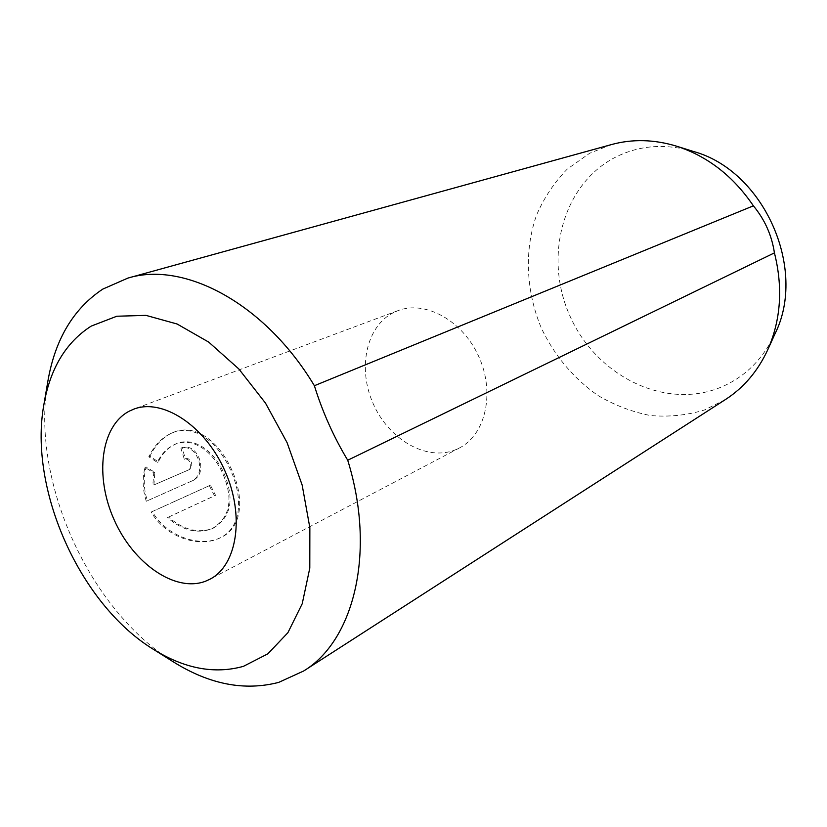 <?xml version="1.0" encoding="UTF-8"?>
<svg xmlns="http://www.w3.org/2000/svg" width="827" height="827" viewBox="0 0 827 827"><rect width="100%" height="100%" fill="white"/><g stroke="black" fill="none" stroke-linecap="round" stroke-linejoin="round"><path stroke-width="0.62" stroke-dasharray="4.13 3.1" d="M153.915 484.963L154.835 472.362L146.09 466.924C143.278 478.047 143.702 489.326 147.371 500.748L193.642 480.208C200.475 475.97 202.419 468.888 199.472 458.964C195.492 449.443 189.662 445.691 181.981 447.686L185.413 458.758C188.008 458.044 189.993 459.274 191.378 462.448C192.319 465.756 191.637 468.134 189.352 469.571L153.915 484.963L188.256 470.067C190.551 468.64 191.233 466.273 190.293 462.955C188.907 459.781 186.912 458.551 184.328 459.264L180.896 448.203C188.577 446.208 194.407 449.96 198.387 459.471C201.333 469.385 199.379 476.455 192.557 480.694L146.286 501.245C142.616 489.842 142.192 478.575 145.004 467.441L153.75 472.868L152.83 485.47M185.413 458.758L184.328 459.264M168.553 517.102L215.568 495.321L210.42 485.18L152.292 511.551C166.392 536.382 198.666 546.988 218.876 538.439C243.004 529.032 244.616 497.596 231.55 469.467C218.959 441.246 194.097 421.718 171.158 433.358C162.206 437.865 155.104 445.505 149.883 456.266L158.339 461.848C162.361 453.672 167.84 447.862 174.786 444.44C192.877 435.353 213.821 450.415 223.797 472.951C234.878 498.939 231.24 517.423 212.89 528.391C198.056 533.622 183.274 529.859 168.553 517.102L167.457 517.578C182.157 530.324 196.929 534.087 211.774 528.856C230.133 517.867 233.772 499.394 222.711 473.437C212.735 450.901 191.761 435.881 173.701 444.967C166.754 448.389 161.275 454.188 157.254 462.365L148.798 456.793C154.029 446.032 161.12 438.393 170.073 433.886C193.063 422.246 217.904 441.794 230.464 469.953C243.541 498.112 241.866 529.507 217.759 538.894C197.508 547.443 165.276 536.826 151.196 512.037L209.334 485.656L214.472 495.797L167.457 517.578M158.339 461.848L157.254 462.365M152.292 511.551L151.196 512.037M393.714 312.482C365.999 326.21 357.305 368.708 373.349 404.062C389 439.582 426.494 461.435 455.191 449.909L459.419 447.965C485.563 434.682 495.208 392.856 478.905 356.84C462.924 320.69 425.316 299.994 397.994 310.632L393.714 312.482M693.398 151.455C665.104 143.174 638.868 145.221 614.668 157.616C561.947 185.269 543.67 258.169 569.999 316.1C595.636 374.331 662.158 409.293 717.919 388.432C743.287 378.652 762.308 360.448 774.982 333.839M611.453 144.57L589.672 153.243L567.312 169.059C554.421 182.271 544.197 197.529 536.651 214.855C523.967 250.674 526.034 292.055 541.654 328.774C554.917 356.199 573.659 378.425 597.859 395.43C614.471 405.209 631.942 411.898 650.291 415.505C668.805 417.159 686.875 415.319 704.511 409.975L725.496 399.513M173.35 661.869C88.644 609.809 30.196 479.164 47.852 381.319M149.883 456.266L148.798 456.793M215.568 495.321L214.472 495.797M210.42 485.18L209.334 485.656M181.981 447.686L180.896 448.203M154.835 472.362L153.75 472.868M146.09 466.924L145.004 467.441M147.371 500.748L146.286 501.245M193.59 480.229L192.505 480.714M189.28 469.602L188.194 470.098M193.642 480.208L192.557 480.694M174.786 444.44L173.701 444.967M218.876 538.439L217.759 538.894M397.994 310.632L133.726 409.169M459.419 447.965L209.82 579.282M171.158 433.358L170.073 433.886M212.89 528.391L211.774 528.846M189.352 469.571L188.256 470.067"/><path stroke-width="1.24" d="M243.417 666.345L267.824 653.847L287.879 632.727L302.227 603.71L309.794 568.097L309.856 527.781L302.165 485.098L287.083 442.652L265.498 403.111L238.796 368.925L208.704 342.099L177.112 324.008L145.914 315.366L116.803 316.234L91.218 326.096C65.933 342.316 50.158 368.511 43.872 404.682C28.459 489.243 79.961 604.382 153.274 649.257C184.431 668.692 214.482 674.387 243.417 666.345M43.872 404.682L47.852 381.319C55.068 339.421 73.396 308.678 102.817 289.088L127.885 278.099C184.194 260.774 265.074 303.385 314.384 385.723C322.52 411.939 333.622 436.78 347.722 460.236C376.233 551.878 354.09 640.574 303.643 671.007L278.74 682.368C244.523 691.248 209.396 684.415 173.35 661.869L153.274 649.257M129.27 411.153C100.532 426.132 94.567 476.569 114.219 519.976C133.478 563.559 175.055 592.732 205.375 581.288L209.82 579.282C237.266 565.503 245.092 515.531 224.758 470.532C204.765 425.367 162.299 397.901 133.726 409.169L129.27 411.153M303.643 671.007L725.496 399.513C743.742 387.718 757.811 371.168 767.704 349.873L774.982 333.839C807.607 268.754 763.662 170.527 693.398 151.455L676.6 146.193C654.126 139.381 632.407 138.843 611.453 144.57L127.885 278.099M767.704 349.873C780.895 320.018 783.128 287.682 774.423 252.876C771.787 235.271 764.768 219.589 753.387 205.83C733.239 176.151 707.643 156.272 676.6 146.193M774.423 252.876L347.722 460.236M753.387 205.83L314.384 385.723"/></g></svg>
